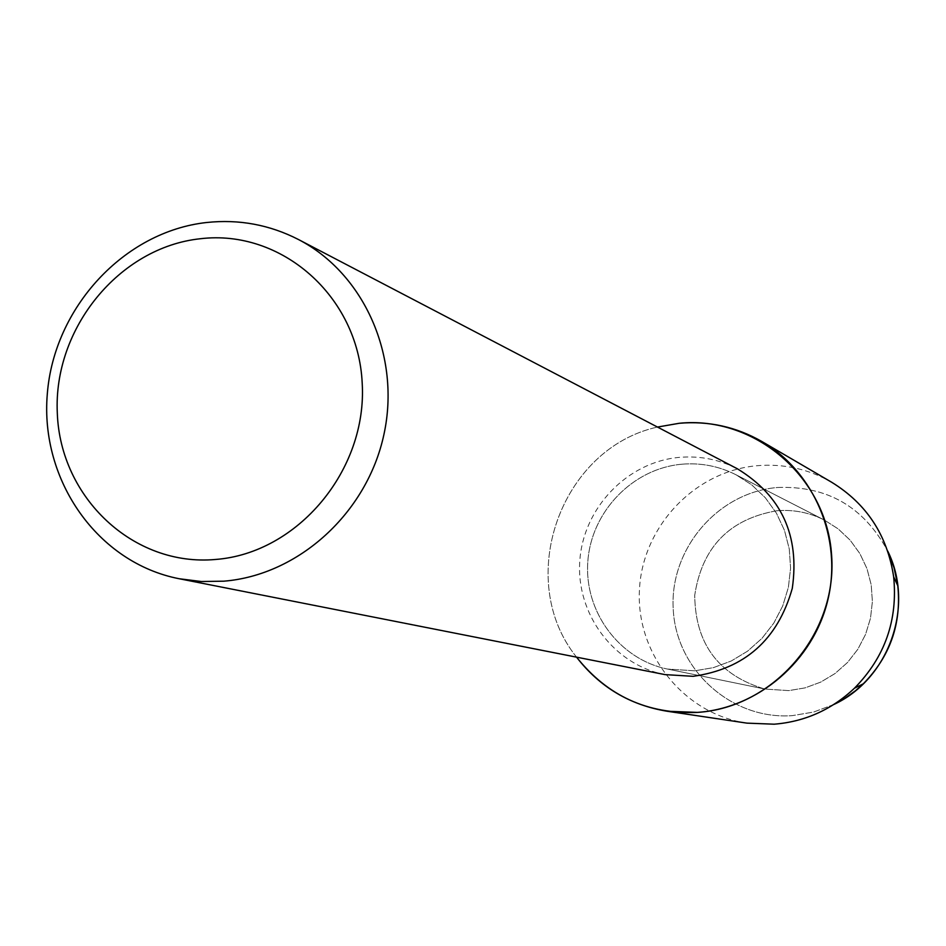 <?xml version="1.0" encoding="UTF-8"?>
<svg xmlns="http://www.w3.org/2000/svg" width="946" height="946" viewBox="0 0 946 946"><rect width="100%" height="100%" fill="white"/><g stroke="black" fill="none" stroke-linecap="round" stroke-linejoin="round"><path stroke-width="0.71" stroke-dasharray="4.73 3.55" d="M776.973 510.734C793.599 509.409 809.374 512.507 824.285 520.016L838.156 528.873L850.158 540.19L859.89 553.611L866.985 568.652L871.207 584.829L872.389 601.55L870.497 618.258L865.578 634.352L857.833 649.275L847.498 662.507L834.963 673.587L820.643 682.149L805.07 687.884L788.763 690.615L764.853 689.055C718.664 675.243 695.286 643.99 694.719 595.294C702.05 547.131 729.461 518.952 776.973 510.734C793.599 509.409 809.374 512.507 824.285 520.016L838.156 528.873L850.158 540.19L859.89 553.611L866.985 568.652L871.207 584.829L872.389 601.55L870.497 618.258L865.578 634.352L857.833 649.275L847.498 662.507L834.963 673.587L820.643 682.149L805.07 687.884L788.763 690.615L764.853 689.055C718.664 675.243 695.286 643.99 694.719 595.294C702.05 547.131 729.461 518.952 776.973 510.734M777.435 487.497C827.076 485.558 863.84 506.76 887.715 551.08C863.84 506.76 827.076 485.558 777.435 487.497C717.47 492.369 669.118 549.52 673.268 609.933C676.532 670.407 731.897 720.225 792.417 715.614C731.897 720.225 676.532 670.407 673.268 609.933C669.118 549.52 717.47 492.369 777.435 487.497M833.757 704.522L813.572 712.066L792.417 715.614L813.572 712.066L833.757 704.522M681.841 464.214C700.82 462.629 718.806 466.118 735.822 474.679L751.644 484.79L765.326 497.75L776.406 513.134L784.482 530.41L789.271 548.976L790.584 568.203L788.373 587.419L782.72 605.937L773.804 623.118L761.968 638.361L747.6 651.144L731.223 661.018L713.402 667.64L694.778 670.809L667.486 669.058C619.122 659.291 584.001 611.388 587.821 561.546C591.215 511.668 632.756 468.447 681.841 464.214C700.82 462.629 718.806 466.118 735.822 474.679L751.644 484.79L765.326 497.75L776.406 513.134L784.482 530.41L789.271 548.976L790.584 568.203L788.373 587.419L782.72 605.937L773.804 623.118L761.968 638.361L747.6 651.144L731.223 661.018L713.402 667.64L694.778 670.809L667.486 669.058C619.122 659.291 584.001 611.388 587.821 561.546C591.215 511.668 632.756 468.447 681.841 464.214M665.05 674.616C613.564 664.648 575.937 613.907 579.803 560.931C583.209 507.931 627.269 461.885 679.429 457.356C699.839 455.641 719.173 459.46 737.407 468.814M576.563 657.163C514.127 579.662 560.28 448.428 657.47 427.06C560.28 448.428 514.127 579.662 576.563 657.163M746.95 723.134C684.147 714.017 636.315 654.336 639.401 590.742C641.861 527.123 694.423 471.049 757.368 465.68C783.796 463.516 808.558 469.039 831.652 482.247M824.285 520.016L735.822 474.679L824.285 520.016M764.853 689.055L667.486 669.058L764.853 689.055"/><path stroke-width="1.42" d="M863.272 683.84C890.091 656.512 901.597 623.792 897.789 585.692L894.112 567.955L887.715 551.08C914.971 605.57 889.122 679.098 833.757 704.522L845.015 698.243L855.515 690.71L863.272 683.84L854.486 688.18C831.688 709.701 804.904 721.703 774.171 724.198L746.95 723.134L667.072 711.238C629.811 705.054 599.646 687.021 576.563 657.163C607.356 695.937 647.632 714.348 697.379 712.397L667.072 711.238M298.463 239.515L737.407 468.814C781.55 495.775 799.843 535.613 792.287 588.365C777.73 639.697 744.679 669.023 693.122 676.319L665.05 674.616L179.184 578.739C97.745 562.905 39.945 480.426 47.3 394.056C53.934 307.627 124.044 231.522 206.666 222.499C239.007 219.07 269.61 224.746 298.463 239.515C364.186 273.536 401.057 356.358 383.887 434.663C367.048 513.039 298.522 575.203 223.753 581.187L201.309 581.518L179.184 578.739M679.275 423.276C754.624 415.554 826.851 477.068 831.617 555.432C837.517 633.69 773.757 707.726 697.379 712.397C758.254 708.247 813.513 660.864 827.916 599.669C842.543 538.522 814.388 471.971 761.908 441.534C736.225 426.847 708.672 420.769 679.275 423.276L657.47 427.06L679.275 423.276M200.375 238.735C281.329 228.944 358.167 296.074 362.2 383.118C367.45 470.044 297.718 553.28 215.582 559.464C133.481 566.938 60.237 497.762 57.304 413.059C53.189 328.451 119.326 247.261 200.375 238.735M761.908 441.534L831.652 482.247C866.678 503.792 887.336 535.318 893.651 576.812C897.967 620.044 884.912 657.163 854.486 688.18M897.789 585.692L893.651 576.812"/></g></svg>
